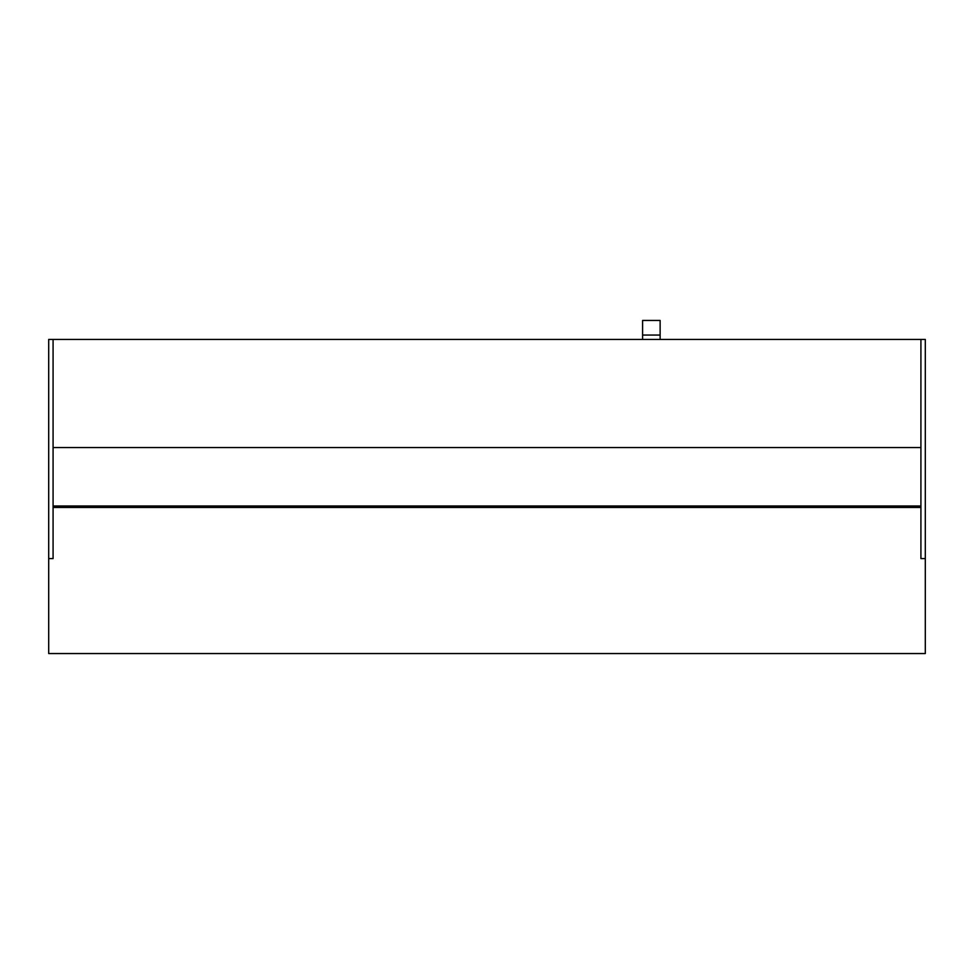 <?xml version="1.0" encoding="UTF-8"?>
<svg xmlns="http://www.w3.org/2000/svg" width="974" height="974" viewBox="0 0 974 974"><rect width="100%" height="100%" fill="white"/><g stroke="black" fill="none" stroke-linecap="round" stroke-linejoin="round"><path stroke-width="1.46" d="M642.596 320.446L642.596 339.439L642.596 335.056L660.129 335.056L660.129 339.439L660.129 320.446L642.596 320.446L660.129 320.446L660.129 335.056L642.596 335.056L642.596 320.446M925.3 653.554L925.3 339.439L53.083 339.439L920.917 339.439L920.917 558.589L925.3 558.589L925.3 339.439L920.917 339.439L920.917 558.589L925.3 558.589L925.3 653.554L48.7 653.554L925.3 653.554M48.7 558.589L48.7 653.554L48.7 558.589L53.083 558.589L53.083 339.439L48.7 339.439L48.7 558.589L53.083 558.589L53.083 339.439L48.7 339.439L48.7 558.589M920.917 507.454L53.083 507.454L920.917 507.454M920.917 447.553L53.083 447.553L920.917 447.553M920.917 505.993L53.083 505.993L920.917 505.993"/></g></svg>
